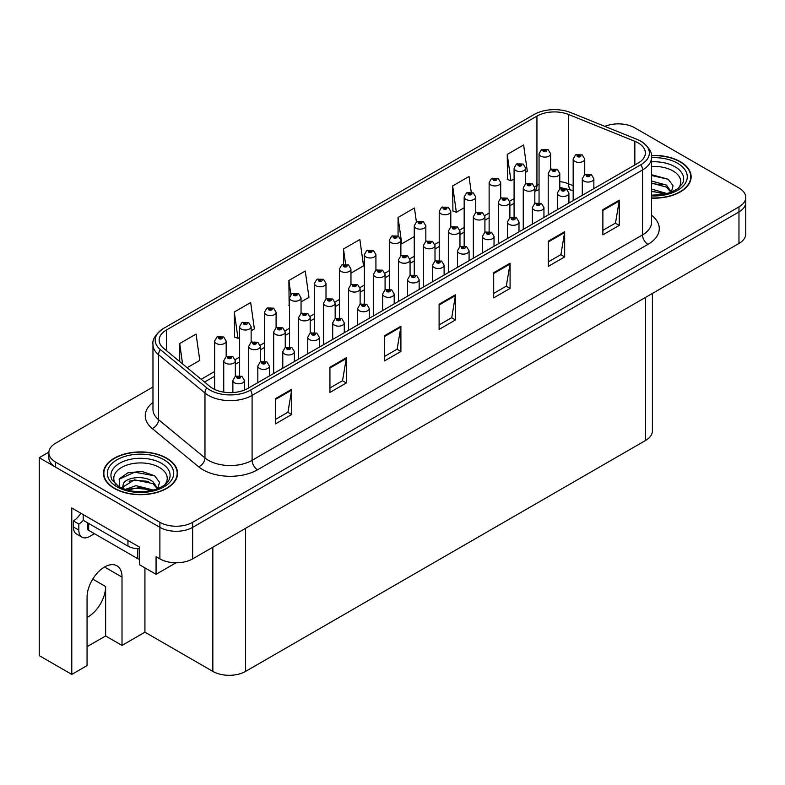 <?xml version="1.0" encoding="UTF-8"?>
<svg xmlns="http://www.w3.org/2000/svg" width="785" height="785" viewBox="0 0 785 785"><rect width="100%" height="100%" fill="white"/><g stroke="black" fill="none" stroke-linecap="round" stroke-linejoin="round"><path stroke-width="1.18" d="M652.404 293.433L652.404 430.985A23.157 13.374 180 0 1 645.623 440.434L245.597 671.391A23.157 13.374 180 0 1 212.843 671.391L144.931 632.18L122.009 645.417L122.009 577.093A24.708 14.267 120 0 0 116.886 565.789A24.708 14.267 120 0 0 104.542 567.005A24.708 14.267 120 0 0 87.066 597.267L87.066 665.592L71.788 674.413L39.25 655.632L39.25 457.704L159.895 527.363A23.157 13.374 0 0 0 192.649 527.363L738.97 211.94A23.157 13.374 0 0 0 745.75 202.491A23.157 13.374 0 0 1 738.97 211.94L192.649 527.363A23.157 13.374 0 0 1 159.895 527.363L55.627 467.163A23.157 13.374 0 0 1 48.847 457.704L48.847 452.66A23.157 13.374 0 0 0 55.627 462.12L159.895 522.319A23.157 13.374 0 0 0 192.649 522.319L738.97 206.897A23.157 13.374 0 0 0 745.75 197.447A23.157 13.374 0 0 0 738.97 187.988L634.702 127.788A23.157 13.374 0 0 0 604.852 126.375M87.066 617.393A24.708 14.267 120 0 0 88.165 616.804A24.708 14.267 120 0 0 105.632 586.552L92.748 579.104M71.788 674.413L71.788 508.003L139.367 547.027L139.367 564.67L156.068 574.316L156.068 556.673L159.895 558.871A23.157 13.374 0 0 0 192.649 558.871L738.97 243.458A23.157 13.374 0 0 0 745.75 234.008L745.75 197.447M176.036 562.786L156.068 574.316M619.198 123.883L618.325 123.382L617.452 123.883M48.856 452.16L39.25 457.704M144.931 632.18L144.931 567.889M87.066 646.683L105.632 635.968L122.009 645.417M122.009 577.093L105.847 567.761A24.708 14.267 120 0 0 105.798 566.328M105.632 635.968L105.632 586.552M651.55 198.144A37.052 21.391 0 0 0 691.134 176.802A37.052 21.391 0 0 0 680.281 161.671A37.052 21.391 0 0 0 651.432 155.459M166.714 458.175A37.052 21.391 0 0 0 126.336 453.544A37.052 21.391 0 0 0 103.453 473.306A37.052 21.391 0 0 0 114.306 488.437A37.052 21.391 0 0 0 154.694 493.068A37.052 21.391 0 0 0 177.567 473.306A37.052 21.391 0 0 0 166.714 458.175M103.846 475.268A37.052 21.391 0 0 0 103.718 475.828M638.146 142.89A24.708 14.267 180 0 1 645.378 152.977A24.708 14.267 180 0 1 638.146 163.054L247.726 388.467A24.708 14.267 180 0 1 210.017 386.563L163.614 348.304A24.708 14.267 180 0 1 159.149 340.121A24.708 14.267 180 0 1 166.381 330.034L536.94 116.101A24.708 14.267 180 0 1 568.576 114.502L634.839 141.29A24.708 14.267 180 0 1 638.146 142.89M640.952 141.271A28.672 16.554 0 0 0 637.116 139.416L570.852 112.628A28.672 16.554 0 0 0 534.134 114.482L163.574 328.415A28.672 16.554 0 0 0 163.182 328.65A28.672 16.554 0 0 0 160.366 349.61L206.769 387.878A28.672 16.554 0 0 0 250.533 390.086L640.952 164.683A28.672 16.554 0 0 0 641.345 141.496A28.672 16.554 0 0 0 640.952 141.271M275.349 398.741L275.349 423.949L291.726 414.5L291.726 389.281L275.349 398.741M275.349 419.484L287.958 412.194L291.657 390.125A6.172 3.562 -120 0 0 291.726 389.281M287.85 412.262L291.726 414.5M329.935 367.223L329.935 392.441L346.313 382.982L346.313 357.764L329.935 367.223M329.935 387.967L342.545 380.686L346.244 358.608A6.172 3.562 -120 0 0 346.313 357.764M342.437 380.745L346.313 382.982M384.522 335.705L384.522 360.923L400.899 351.464L400.899 326.256L384.522 335.705M384.522 356.449L397.132 349.168L400.831 327.09A6.172 3.562 -120 0 0 400.899 326.256M397.024 349.227L400.899 351.464M602.88 209.644L602.88 234.852L619.257 225.403L619.257 200.185L602.88 209.644M602.88 230.378L615.489 223.097L619.188 201.019A6.172 3.562 -120 0 0 619.257 200.185M615.381 223.166L619.257 225.403M548.293 241.162L548.293 266.37L564.66 256.921L564.66 231.703L548.293 241.162M548.293 261.896L560.902 254.615L564.601 232.537A6.172 3.562 -120 0 0 564.66 231.703M560.794 254.683L564.66 256.921M493.696 272.67L493.696 297.888L510.073 288.429L510.073 263.22L493.696 272.67M493.696 293.413L506.315 286.132L510.014 264.054A6.172 3.562 -120 0 0 510.073 263.22M506.207 286.191L510.073 288.429M439.109 304.188L439.109 329.406L455.486 319.946L455.486 294.738L439.109 304.188M439.109 324.931L451.728 317.65L455.418 295.572A6.172 3.562 -120 0 0 455.486 294.738M451.611 317.709L455.486 319.946M152.977 387.005L55.627 443.211A23.157 13.374 0 0 0 48.847 452.66M251.131 330.76L254.369 328.895L250.67 302.549L234.293 312.008L234.558 337.069M187.154 367.704L199.782 360.413L196.083 334.067L179.706 343.526L179.706 361.561M416.393 221.91L414.441 208.005L398.064 217.455L398.064 235.922M471.226 192.129L469.028 176.488L452.651 185.937L452.916 210.998M525.675 172.258L527.314 171.316L523.615 144.97L507.238 154.419L507.502 179.48M301.048 301.94L308.956 297.378L305.257 271.031L288.88 280.49L289.145 305.551M350.964 273.121L363.543 265.86L359.844 239.523L343.477 248.973L343.477 264.28M343.477 248.973L345.596 264.084M398.064 217.455L401.753 243.801L414.254 236.579M401.753 243.801L400.88 243.478M452.651 185.937L456.35 212.284L464.171 207.76M456.35 212.284L452.651 210.9M507.238 154.419L510.937 180.766L514.087 178.951M510.937 180.766L507.238 179.382M289.469 305.669L288.88 305.453M288.88 280.49L290.862 294.571M234.293 312.008L237.992 338.355L239.553 337.452M237.992 338.355L234.293 336.971M179.706 343.526L182.571 363.926M177.312 475.828A37.052 21.391 0 0 0 177.184 475.268M690.879 179.323A37.052 21.391 0 0 0 690.751 178.764M550.628 169.364L550.628 153.772A5.789 3.346 180 0 1 547.057 156.853A5.789 3.346 180 0 1 540.747 156.136A5.789 3.346 180 0 1 539.05 153.772L541.356 149.749A3.856 2.326 57.8 0 1 543.416 149.866A1.933 1.119 0 0 0 543.475 151.407A1.933 1.119 0 0 0 546.203 151.407A1.933 1.119 0 0 0 546.203 149.827A1.933 1.119 0 0 0 543.534 149.798L545.614 150.612L544.29 150.936L543.416 149.866M544.319 150.946L544.319 150.288M543.534 149.798A3.856 2.129 -117.9 0 0 541.729 149.533A3.856 2.129 -117.9 0 0 541.562 149.641M544.27 150.916L544.27 150.318M584.746 174.623L584.746 159.031A5.789 3.346 180 0 1 581.175 162.122A5.789 3.346 180 0 1 574.865 161.396A5.789 3.346 180 0 1 573.168 159.031L575.474 155.008A3.856 2.326 57.8 0 1 577.534 155.126A1.933 1.119 0 0 0 577.593 156.666A1.933 1.119 0 0 0 580.321 156.666A1.933 1.119 0 0 0 580.321 155.096A1.933 1.119 0 0 0 577.652 155.057L579.732 155.881L578.408 156.195L577.534 155.126M578.437 156.205L578.437 155.548M577.652 155.057A3.856 2.129 -117.9 0 0 575.847 154.802A3.856 2.129 -117.9 0 0 575.68 154.91M578.388 156.176L578.388 155.577M593.862 188.626L593.862 178.725A5.789 3.346 180 0 1 590.291 181.816A5.789 3.346 180 0 1 583.981 181.09A5.789 3.346 180 0 1 582.284 178.725L584.589 174.712A3.856 2.326 57.8 0 1 586.65 174.829A1.933 1.119 0 0 0 586.709 176.37A1.933 1.119 0 0 0 589.437 176.37A1.933 1.119 0 0 0 589.437 174.79A1.933 1.119 0 0 0 586.768 174.761L588.848 175.575L587.523 175.889L586.65 174.829M587.553 175.909L587.553 175.251M586.768 174.761A3.856 2.129 -117.9 0 0 584.962 174.496A3.856 2.129 -117.9 0 0 584.796 174.604M587.523 175.889L587.504 175.281M525.675 183.768L525.675 168.176A5.789 3.346 180 0 1 522.094 171.267A5.789 3.346 180 0 1 515.784 170.541A5.789 3.346 180 0 1 514.087 168.176L516.402 164.163A3.856 2.326 57.8 0 1 518.453 164.271A1.933 1.119 0 0 0 518.512 165.812A1.933 1.119 0 0 0 521.25 165.812A1.933 1.119 0 0 0 521.25 164.242A1.933 1.119 0 0 0 518.581 164.202L520.651 165.027L519.336 165.341L518.453 164.271M519.356 165.35L519.356 164.693M518.581 164.202A3.856 2.129 -117.9 0 0 516.775 163.947A3.856 2.129 -117.9 0 0 516.599 164.055M519.336 165.341L519.307 164.722M500.712 198.173L500.712 182.591A5.789 3.346 180 0 1 497.14 185.672A5.789 3.346 180 0 1 490.831 184.946A5.789 3.346 180 0 1 489.133 182.591L491.439 178.568A3.856 2.326 57.8 0 1 493.5 178.686A1.933 1.119 0 0 0 493.559 180.226A1.933 1.119 0 0 0 496.287 180.226A1.933 1.119 0 0 0 496.287 178.646A1.933 1.119 0 0 0 493.618 178.617L495.698 179.431L494.373 179.745L493.5 178.686M494.403 179.765L494.403 179.108M493.618 178.617A3.856 2.129 -117.9 0 0 491.812 178.352A3.856 2.129 -117.9 0 0 491.645 178.46M494.354 179.736L494.354 179.137M475.759 212.588L475.759 196.996A5.789 3.346 180 0 1 472.177 200.087A5.789 3.346 180 0 1 465.868 199.361A5.789 3.346 180 0 1 464.171 196.996L466.486 192.973A3.856 2.326 57.8 0 1 468.547 193.09A1.933 1.119 0 0 0 468.596 194.631A1.933 1.119 0 0 0 471.334 194.631A1.933 1.119 0 0 0 471.334 193.061A1.933 1.119 0 0 0 468.665 193.022L470.735 193.846L469.42 194.16L468.547 193.09M469.44 194.17L469.44 193.512M468.665 193.022A3.856 2.129 -117.9 0 0 466.859 192.767A3.856 2.129 -117.9 0 0 466.683 192.874M469.401 194.15L469.401 193.542M450.796 226.993L450.796 211.4A5.789 3.346 180 0 1 447.224 214.491A5.789 3.346 180 0 1 440.915 213.765A5.789 3.346 180 0 1 439.217 211.4L441.523 207.387A3.856 2.326 57.8 0 1 443.584 207.505A1.933 1.119 0 0 0 443.643 209.045A1.933 1.119 0 0 0 446.371 209.045A1.933 1.119 0 0 0 446.371 207.466A1.933 1.119 0 0 0 443.702 207.436L445.782 208.251L444.457 208.565L443.584 207.505M444.487 208.584L444.487 207.927M443.702 207.436A3.856 2.129 -117.9 0 0 441.896 207.171A3.856 2.129 -117.9 0 0 441.729 207.279M444.457 208.565L444.438 207.956M559.793 189.038L559.793 173.436A5.789 3.346 180 0 1 556.212 176.527A5.789 3.346 180 0 1 549.902 175.801A5.789 3.346 180 0 1 548.205 173.436L550.52 169.423A3.856 2.326 57.8 0 1 552.571 169.54A1.933 1.119 0 0 0 552.63 171.081A1.933 1.119 0 0 0 555.368 171.081A1.933 1.119 0 0 0 555.368 169.501A1.933 1.119 0 0 0 552.699 169.472L554.769 170.286L553.454 170.6L552.571 169.54M553.474 170.62L553.474 169.962M552.699 169.472A3.856 2.129 -117.9 0 0 550.893 169.207A3.856 2.129 -117.9 0 0 550.717 169.315M553.425 170.59L553.425 169.992M534.83 203.443L534.83 187.85A5.789 3.346 180 0 1 531.259 190.941A5.789 3.346 180 0 1 524.949 190.215A5.789 3.346 180 0 1 523.252 187.85L525.558 183.827A3.856 2.326 57.8 0 1 527.618 183.945A1.933 1.119 0 0 0 527.677 185.486A1.933 1.119 0 0 0 530.405 185.486A1.933 1.119 0 0 0 530.405 183.906A1.933 1.119 0 0 0 527.736 183.876L529.816 184.701L528.491 185.015L528.521 184.367M527.736 183.876A3.856 2.129 -117.9 0 0 525.93 183.612A3.856 2.129 -117.9 0 0 525.764 183.729M528.472 184.995L527.618 183.945M528.491 185.015L528.472 184.396M509.877 217.857L509.877 202.255A5.789 3.346 180 0 1 506.296 205.346A5.789 3.346 180 0 1 499.986 204.62A5.789 3.346 180 0 1 498.289 202.255L500.604 198.242A3.856 2.326 57.8 0 1 502.655 198.35A1.933 1.119 0 0 0 502.714 199.89A1.933 1.119 0 0 0 505.452 199.89A1.933 1.119 0 0 0 505.452 198.32A1.933 1.119 0 0 0 502.783 198.281L504.853 199.105L503.538 199.419L502.655 198.35M503.558 199.439L503.558 198.782M502.783 198.281A3.856 2.129 -117.9 0 0 500.977 198.026A3.856 2.129 -117.9 0 0 500.801 198.134M503.509 199.41L503.509 198.811M484.914 232.262L484.914 216.67A5.789 3.346 180 0 1 481.342 219.761A5.789 3.346 180 0 1 475.033 219.035A5.789 3.346 180 0 1 473.335 216.67L475.641 212.647A3.856 2.326 57.8 0 1 477.702 212.764A1.933 1.119 0 0 0 477.761 214.305A1.933 1.119 0 0 0 480.489 214.305A1.933 1.119 0 0 0 480.489 212.725A1.933 1.119 0 0 0 477.82 212.696L479.9 213.52L478.575 213.834L477.702 212.764M478.605 213.844L478.605 213.186M477.82 212.696A3.856 2.129 -117.9 0 0 476.014 212.431A3.856 2.129 -117.9 0 0 475.847 212.549M478.575 213.834L478.556 213.216M568.909 203.03L568.909 193.139A5.789 3.346 180 0 1 565.328 196.23A5.789 3.346 180 0 1 559.018 195.504A5.789 3.346 180 0 1 557.321 193.139L559.636 189.116A3.856 2.326 57.8 0 1 561.687 189.234A1.933 1.119 0 0 0 561.746 190.775A1.933 1.119 0 0 0 564.484 190.775A1.933 1.119 0 0 0 564.484 189.195A1.933 1.119 0 0 0 561.815 189.165L563.885 189.99L562.57 190.304L561.687 189.234M562.59 190.313L562.59 189.656M561.815 189.165A3.856 2.129 -117.9 0 0 560.009 188.9A3.856 2.129 -117.9 0 0 559.833 189.018M562.551 190.284L562.551 189.685M543.946 217.445L543.946 207.544A5.789 3.346 180 0 1 540.374 210.635A5.789 3.346 180 0 1 534.065 209.909A5.789 3.346 180 0 1 532.367 207.544L534.673 203.531A3.856 2.326 57.8 0 1 536.734 203.639A1.933 1.119 0 0 0 536.793 205.179A1.933 1.119 0 0 0 539.521 205.179A1.933 1.119 0 0 0 539.521 203.609A1.933 1.119 0 0 0 536.852 203.57L538.932 204.394L537.607 204.708L536.734 203.639M537.637 204.728L537.637 204.071M536.852 203.57A3.856 2.129 -117.9 0 0 535.046 203.315A3.856 2.129 -117.9 0 0 534.879 203.423M537.588 204.699L537.588 204.09M518.993 231.85L518.993 221.959A5.789 3.346 180 0 1 515.411 225.05A5.789 3.346 180 0 1 509.102 224.324A5.789 3.346 180 0 1 507.404 221.959L509.72 217.936A3.856 2.326 57.8 0 1 511.781 218.053A1.933 1.119 0 0 0 511.83 219.594A1.933 1.119 0 0 0 514.567 219.594A1.933 1.119 0 0 0 514.567 218.014A1.933 1.119 0 0 0 511.898 217.985L513.743 218.485L512.654 219.123L512.674 218.475M511.898 217.985A3.856 2.129 -117.9 0 0 510.093 217.72A3.856 2.129 -117.9 0 0 509.916 217.837M512.634 218.505L512.654 219.123L511.781 218.053M494.03 246.264L494.03 236.363A5.789 3.346 180 0 1 490.458 239.454A5.789 3.346 180 0 1 484.149 238.728A5.789 3.346 180 0 1 482.451 236.363L484.757 232.35A3.856 2.326 57.8 0 1 486.818 232.458A1.933 1.119 0 0 0 486.877 233.999A1.933 1.119 0 0 0 489.604 233.999A1.933 1.119 0 0 0 489.604 232.429A1.933 1.119 0 0 0 486.935 232.389L489.016 233.214L487.691 233.528L486.818 232.458M487.721 233.547L487.721 232.89M486.935 232.389A3.856 2.129 -117.9 0 0 485.13 232.134A3.856 2.129 -117.9 0 0 484.963 232.242M487.691 233.528L487.671 232.91M651.55 166.489A26.719 15.425 180 0 1 672.971 170.934A26.719 15.425 180 0 1 678.24 188.42M671.185 192.786L673.079 185.741L668.182 179.245L651.55 174.702M651.462 155.685A36.669 21.175 180 0 1 680.006 161.828A36.669 21.175 180 0 1 690.751 176.802A36.669 21.175 180 0 1 651.55 197.918M651.55 189.057L667.122 193.591M651.55 191.059L664.846 194.14M651.55 181.05L666.426 185.083L671.46 192.158M651.55 183.052L666.426 187.095L670.969 192.354M651.55 175.497L668.27 179.304M651.55 183.504L662.108 184.887M651.55 191.511L662.118 192.894M94.435 533.692L89.745 536.41A15.445 8.91 -60 0 1 82.023 537.166A15.445 8.91 -60 0 1 78.824 530.101L78.824 524.046L73.368 520.897A15.445 8.91 120 0 0 80.806 513.223M83.318 520.337A15.445 8.91 -60 0 1 78.824 524.046M82.023 537.166L76.567 534.016A15.445 8.91 -60 0 1 73.368 526.951L73.368 520.897M127.955 540.443L127.955 546.115A15.445 8.91 0 0 0 139.367 548.715M83.19 514.597L83.19 520.269L127.955 546.115M116.347 484.934A26.719 15.425 180 0 1 125.139 465.731A26.719 15.425 180 0 1 159.404 467.448A26.719 15.425 180 0 1 164.673 484.934M157.618 489.29L159.502 482.245L154.606 475.749L141.859 471.402L127.916 472.805L119.281 478.87L119.555 486.631M166.44 458.342A36.669 21.175 180 0 1 177.184 473.306A36.669 21.175 180 0 1 154.547 492.872A36.669 21.175 180 0 1 114.581 488.28A36.669 21.175 180 0 1 103.846 473.306A36.669 21.175 180 0 1 126.483 453.75A36.669 21.175 180 0 1 166.44 458.342M125.276 489.447L135.991 485.66L153.556 490.095M127.288 490.046L139.318 487.573L151.269 490.645M122.421 488.378L123.245 484.433A17.456 10.077 0 0 0 123.059 485.915A17.456 10.077 0 0 0 123.873 488.947M123.245 484.433C124.511 477.486 143.596 474.729 152.849 481.597L157.883 488.672M123.137 486.886L134.49 479.821L152.849 483.599L157.402 488.859M87.518 522.771L87.518 528.776A3.856 2.227 0 0 0 88.656 530.356L137.787 558.714A3.856 2.227 0 0 0 139.367 559.273M119.084 479.223L134.618 472.187L154.694 475.808M129.054 481.205L134.618 480.194L148.542 481.391M129.074 489.212L134.618 488.201L148.551 489.398M425.843 241.407L425.843 225.815A5.789 3.346 180 0 1 422.261 228.906A5.789 3.346 180 0 1 415.952 228.18A5.789 3.346 180 0 1 414.254 225.815L416.57 221.792A3.856 2.326 57.8 0 1 418.631 221.91A1.933 1.119 0 0 0 418.68 223.45A1.933 1.119 0 0 0 421.417 223.45A1.933 1.119 0 0 0 421.417 221.87A1.933 1.119 0 0 0 418.748 221.841L420.819 222.665L419.504 222.979L418.631 221.91M419.524 222.989L419.524 222.332M418.748 221.841A3.856 2.129 -117.9 0 0 416.943 221.586A3.856 2.129 -117.9 0 0 416.766 221.694M419.484 222.96L419.484 222.361M400.88 255.812L400.88 240.22A5.789 3.346 180 0 1 397.308 243.311A5.789 3.346 180 0 1 390.999 242.585A5.789 3.346 180 0 1 389.301 240.22L391.607 236.206A3.856 2.326 57.8 0 1 393.668 236.314A1.933 1.119 0 0 0 393.727 237.865A1.933 1.119 0 0 0 396.454 237.865A1.933 1.119 0 0 0 396.454 236.285A1.933 1.119 0 0 0 393.785 236.246L395.866 237.07L394.541 237.384L393.668 236.314M394.57 237.404L394.57 236.746M393.785 236.246A3.856 2.129 -117.9 0 0 391.98 235.991A3.856 2.129 -117.9 0 0 391.813 236.099M394.521 237.374L394.521 236.776M375.927 270.226L375.927 254.634A5.789 3.346 180 0 1 372.345 257.725A5.789 3.346 180 0 1 366.036 256.999A5.789 3.346 180 0 1 364.348 254.634L366.654 250.611A3.856 2.326 57.8 0 1 368.714 250.729A1.933 1.119 0 0 0 368.773 252.27A1.933 1.119 0 0 0 371.501 252.27A1.933 1.119 0 0 0 371.501 250.69A1.933 1.119 0 0 0 368.832 250.66L370.903 251.485L369.588 251.799L369.607 251.151M368.832 250.66A3.856 2.129 -117.9 0 0 367.027 250.395A3.856 2.129 -117.9 0 0 366.85 250.513M369.568 251.18L369.588 251.799L368.714 250.729M459.961 246.676L459.961 231.075A5.789 3.346 180 0 1 456.379 234.165A5.789 3.346 180 0 1 450.07 233.439A5.789 3.346 180 0 1 448.372 231.075L450.688 227.061A3.856 2.326 57.8 0 1 452.749 227.169A1.933 1.119 0 0 0 452.798 228.71A1.933 1.119 0 0 0 455.536 228.71A1.933 1.119 0 0 0 455.536 227.14A1.933 1.119 0 0 0 452.866 227.1L454.711 227.611L453.622 228.239L453.642 227.601M452.866 227.1A3.856 2.129 -117.9 0 0 451.061 226.845A3.856 2.129 -117.9 0 0 450.884 226.953M453.602 228.229L452.749 227.169M453.622 228.239L453.602 227.621M434.998 261.081L434.998 245.489A5.789 3.346 180 0 1 431.426 248.58A5.789 3.346 180 0 1 425.117 247.854A5.789 3.346 180 0 1 423.419 245.489L425.725 241.466A3.856 2.326 57.8 0 1 427.786 241.584A1.933 1.119 0 0 0 427.845 243.124A1.933 1.119 0 0 0 430.572 243.124A1.933 1.119 0 0 0 430.572 241.544A1.933 1.119 0 0 0 427.903 241.515L429.984 242.339L428.659 242.653L427.786 241.584M428.688 242.663L428.688 242.006M427.903 241.515A3.856 2.129 -117.9 0 0 426.098 241.25A3.856 2.129 -117.9 0 0 425.931 241.368M428.639 242.634L428.639 242.035M419.161 289.488L419.161 279.597A5.789 3.346 180 0 1 415.579 282.678A5.789 3.346 180 0 1 409.27 281.962A5.789 3.346 180 0 1 407.582 279.597L409.888 275.574A3.856 2.326 57.8 0 1 411.948 275.692A1.933 1.119 0 0 0 412.007 277.233A1.933 1.119 0 0 0 414.735 277.233A1.933 1.119 0 0 0 414.735 275.653A1.933 1.119 0 0 0 412.066 275.623A3.856 2.129 -117.9 0 0 410.261 275.358A3.856 2.129 -117.9 0 0 410.084 275.466L410.045 259.894A5.789 3.346 180 0 1 406.463 262.985A5.789 3.346 180 0 1 400.154 262.259A5.789 3.346 180 0 1 398.466 259.894L400.772 255.881A3.856 2.326 57.8 0 1 402.833 255.988A1.933 1.119 0 0 0 402.882 257.529A1.933 1.119 0 0 0 405.619 257.529A1.933 1.119 0 0 0 405.619 255.959A1.933 1.119 0 0 0 402.95 255.92L405.021 256.744L403.706 257.058L402.833 255.988M403.725 257.078L403.725 256.42M402.95 255.92A3.856 2.129 -117.9 0 0 401.145 255.665A3.856 2.129 -117.9 0 0 400.968 255.773M403.706 257.058L403.686 256.44M385.082 289.9L385.082 274.308A5.789 3.346 180 0 1 381.51 277.39A5.789 3.346 180 0 1 375.201 276.673A5.789 3.346 180 0 1 373.503 274.308L375.809 270.285A3.856 2.326 57.8 0 1 377.87 270.403A1.933 1.119 0 0 0 377.928 271.944A1.933 1.119 0 0 0 380.656 271.944A1.933 1.119 0 0 0 380.656 270.364A1.933 1.119 0 0 0 377.987 270.334L380.068 271.159L378.743 271.473L378.772 270.825M377.987 270.334A3.856 2.129 -117.9 0 0 376.182 270.069A3.856 2.129 -117.9 0 0 376.015 270.177M378.723 271.453L377.87 270.403M378.743 271.473L378.723 270.854M469.077 260.669L469.077 250.778A5.789 3.346 180 0 1 465.495 253.859A5.789 3.346 180 0 1 459.186 253.143A5.789 3.346 180 0 1 457.498 250.778L459.804 246.755A3.856 2.326 57.8 0 1 461.865 246.873A1.933 1.119 0 0 0 461.923 248.413A1.933 1.119 0 0 0 464.651 248.413A1.933 1.119 0 0 0 464.651 246.833A1.933 1.119 0 0 0 461.982 246.804L463.827 247.304L462.738 247.942L462.757 247.295M461.982 246.804A3.856 2.129 -117.9 0 0 460.177 246.539A3.856 2.129 -117.9 0 0 460 246.647M462.718 247.923L461.865 246.873M462.738 247.942L462.718 247.324M444.114 275.074L444.114 265.183A5.789 3.346 180 0 1 440.542 268.274A5.789 3.346 180 0 1 434.233 267.548A5.789 3.346 180 0 1 432.535 265.183L434.841 261.17A3.856 2.326 57.8 0 1 436.902 261.277A1.933 1.119 0 0 0 436.96 262.818A1.933 1.119 0 0 0 439.688 262.818A1.933 1.119 0 0 0 439.688 261.248A1.933 1.119 0 0 0 437.019 261.209L439.1 262.033L437.775 262.347L436.902 261.277M437.804 262.367L437.804 261.709M437.019 261.209A3.856 2.129 -117.9 0 0 435.214 260.954A3.856 2.129 -117.9 0 0 435.047 261.062M437.755 262.337L437.755 261.729M412.841 276.771L412.841 276.114L413.911 276.124L412.822 276.762L411.948 275.692M412.066 275.623L412.841 276.114M412.822 276.762L412.802 276.143M394.198 303.893L394.198 294.002A5.789 3.346 180 0 1 390.626 297.093A5.789 3.346 180 0 1 384.316 296.367A5.789 3.346 180 0 1 382.619 294.002L384.925 289.989A3.856 2.326 57.8 0 1 386.985 290.097A1.933 1.119 0 0 0 387.044 291.637A1.933 1.119 0 0 0 389.772 291.637A1.933 1.119 0 0 0 389.772 290.067A1.933 1.119 0 0 0 387.103 290.028L389.183 290.852L387.868 291.166L387.888 290.519M387.103 290.028A3.856 2.129 -117.9 0 0 385.298 289.773A3.856 2.129 -117.9 0 0 385.131 289.881M387.839 291.156L386.985 290.097M387.868 291.166L387.839 290.548M350.964 284.631L350.964 269.039A5.789 3.346 180 0 1 347.392 272.13A5.789 3.346 180 0 1 341.082 271.404A5.789 3.346 180 0 1 339.385 269.039L341.691 265.026A3.856 2.326 57.8 0 1 343.751 265.134A1.933 1.119 0 0 0 343.81 266.674A1.933 1.119 0 0 0 346.538 266.674A1.933 1.119 0 0 0 346.538 265.104A1.933 1.119 0 0 0 343.869 265.065L345.95 265.889L344.625 266.203L343.751 265.134M344.654 266.223L344.654 265.565M343.869 265.065A3.856 2.129 -117.9 0 0 342.064 264.81A3.856 2.129 -117.9 0 0 341.897 264.918M344.625 266.203L344.605 265.585M326.01 299.046L326.01 283.454A5.789 3.346 180 0 1 322.429 286.545A5.789 3.346 180 0 1 316.12 285.818A5.789 3.346 180 0 1 314.432 283.454L316.738 279.431A3.856 2.326 57.8 0 1 318.798 279.548A1.933 1.119 0 0 0 318.857 281.089A1.933 1.119 0 0 0 321.585 281.089A1.933 1.119 0 0 0 321.585 279.509A1.933 1.119 0 0 0 318.916 279.48L320.761 279.98L319.672 280.618L319.691 279.97M318.916 279.48A3.856 2.129 -117.9 0 0 317.111 279.215A3.856 2.129 -117.9 0 0 316.934 279.332M319.652 280.598L318.798 279.548M319.672 280.618L319.652 280M301.048 313.45L301.048 297.858A5.789 3.346 180 0 1 297.476 300.949A5.789 3.346 180 0 1 291.166 300.223A5.789 3.346 180 0 1 289.469 297.858L291.775 293.845A3.856 2.326 57.8 0 1 293.835 293.953A1.933 1.119 0 0 0 293.894 295.494A1.933 1.119 0 0 0 296.622 295.494A1.933 1.119 0 0 0 296.622 293.924A1.933 1.119 0 0 0 293.953 293.884L296.033 294.709L294.718 295.023L293.835 293.953M294.738 295.042L294.738 294.385M293.953 293.884A3.856 2.129 -117.9 0 0 292.148 293.629A3.856 2.129 -117.9 0 0 291.981 293.737M294.689 295.013L294.689 294.404M276.094 327.865L276.094 312.273A5.789 3.346 180 0 1 272.513 315.354A5.789 3.346 180 0 1 266.203 314.638A5.789 3.346 180 0 1 264.516 312.273L266.822 308.25A3.856 2.326 57.8 0 1 268.882 308.368A1.933 1.119 0 0 0 268.941 309.908A1.933 1.119 0 0 0 271.669 309.908A1.933 1.119 0 0 0 271.669 308.328A1.933 1.119 0 0 0 269 308.299L271.07 309.123L269.755 309.437L268.882 308.368M269.785 309.447L269.785 308.79M269 308.299A3.856 2.129 -117.9 0 0 267.194 308.034A3.856 2.129 -117.9 0 0 267.018 308.142M269.755 309.437L269.736 308.819M251.131 342.27L251.131 326.678A5.789 3.346 180 0 1 247.56 329.769A5.789 3.346 180 0 1 241.25 329.043A5.789 3.346 180 0 1 239.553 326.678L241.858 322.664A3.856 2.326 57.8 0 1 243.919 322.772A1.933 1.119 0 0 0 243.978 324.313A1.933 1.119 0 0 0 246.706 324.313A1.933 1.119 0 0 0 246.706 322.743A1.933 1.119 0 0 0 244.037 322.704L245.891 323.214L244.802 323.842L244.822 323.204M244.037 322.704A3.856 2.129 -117.9 0 0 242.231 322.449A3.856 2.129 -117.9 0 0 242.065 322.557M244.773 323.832L243.919 322.772M244.802 323.842L244.773 323.224M226.178 356.684L226.178 341.092A5.789 3.346 180 0 1 222.606 344.173A5.789 3.346 180 0 1 216.287 343.457A5.789 3.346 180 0 1 214.599 341.092L216.905 337.069A3.856 2.326 57.8 0 1 218.966 337.187A1.933 1.119 0 0 0 219.025 338.727A1.933 1.119 0 0 0 221.753 338.727A1.933 1.119 0 0 0 221.753 337.148A1.933 1.119 0 0 0 219.084 337.118L221.154 337.933L219.839 338.257L218.966 337.187M219.869 338.266L219.869 337.609M219.084 337.118A3.856 2.129 -117.9 0 0 217.278 336.853A3.856 2.129 -117.9 0 0 217.111 336.961M219.82 338.237L219.82 337.638M360.129 304.305L360.129 288.713A5.789 3.346 180 0 1 356.547 291.804A5.789 3.346 180 0 1 350.238 291.078A5.789 3.346 180 0 1 348.55 288.713L350.856 284.7A3.856 2.326 57.8 0 1 352.916 284.808A1.933 1.119 0 0 0 352.975 286.348A1.933 1.119 0 0 0 355.703 286.348A1.933 1.119 0 0 0 355.703 284.778A1.933 1.119 0 0 0 353.034 284.739L355.105 285.563L353.79 285.877L352.916 284.808M353.034 284.739A3.856 2.129 -117.9 0 0 351.229 284.484A3.856 2.129 -117.9 0 0 351.052 284.592M353.77 285.868L353.77 285.259L353.79 285.877M335.166 318.72L335.166 303.128A5.789 3.346 180 0 1 331.594 306.209A5.789 3.346 180 0 1 325.284 305.493A5.789 3.346 180 0 1 323.587 303.128L325.893 299.105A3.856 2.326 57.8 0 1 327.953 299.222A1.933 1.119 0 0 0 328.012 300.763A1.933 1.119 0 0 0 330.74 300.763A1.933 1.119 0 0 0 330.74 299.183A1.933 1.119 0 0 0 328.071 299.154L330.151 299.968L328.827 300.292L327.953 299.222M328.856 300.302L328.856 299.644M328.071 299.154A3.856 2.129 -117.9 0 0 326.266 298.889A3.856 2.129 -117.9 0 0 326.099 298.997M328.807 300.272L328.807 299.674M310.212 333.125L310.212 317.533A5.789 3.346 180 0 1 306.631 320.623A5.789 3.346 180 0 1 300.321 319.897A5.789 3.346 180 0 1 298.634 317.533L300.94 313.519A3.856 2.326 57.8 0 1 303 313.627A1.933 1.119 0 0 0 303.059 315.168A1.933 1.119 0 0 0 305.787 315.168A1.933 1.119 0 0 0 305.787 313.598A1.933 1.119 0 0 0 303.118 313.558L305.188 314.383L303.873 314.697L303.893 314.049M303.118 313.558A3.856 2.129 -117.9 0 0 301.312 313.303A3.856 2.129 -117.9 0 0 301.136 313.411M303.854 314.687L303 313.627M303.873 314.697L303.854 314.078M285.249 347.539L285.249 331.947A5.789 3.346 180 0 1 281.678 335.028A5.789 3.346 180 0 1 275.368 334.302A5.789 3.346 180 0 1 273.671 331.947L275.977 327.924A3.856 2.326 57.8 0 1 278.037 328.042A1.933 1.119 0 0 0 278.096 329.582A1.933 1.119 0 0 0 280.824 329.582A1.933 1.119 0 0 0 280.824 328.002A1.933 1.119 0 0 0 278.155 327.973L280.235 328.787L278.92 329.111L278.94 328.464M278.155 327.973A3.856 2.129 -117.9 0 0 276.349 327.708A3.856 2.129 -117.9 0 0 276.183 327.816M278.891 329.092L278.037 328.042M278.92 329.111L278.891 328.493M260.296 361.944L260.296 346.352A5.789 3.346 180 0 1 256.715 349.443A5.789 3.346 180 0 1 250.405 348.717A5.789 3.346 180 0 1 248.717 346.352L251.023 342.338A3.856 2.326 57.8 0 1 253.084 342.446A1.933 1.119 0 0 0 253.143 343.987A1.933 1.119 0 0 0 255.871 343.987A1.933 1.119 0 0 0 255.871 342.417A1.933 1.119 0 0 0 253.202 342.378L255.272 343.202L253.957 343.516L253.084 342.446M253.987 343.526L253.987 342.868M253.202 342.378A3.856 2.129 -117.9 0 0 251.396 342.123A3.856 2.129 -117.9 0 0 251.229 342.231M253.938 343.506L253.938 342.898M235.333 376.358L235.333 360.766A5.789 3.346 180 0 1 231.761 363.847A5.789 3.346 180 0 1 225.452 363.121A5.789 3.346 180 0 1 223.754 360.766L226.06 356.743A3.856 2.326 57.8 0 1 228.121 356.861A1.933 1.119 0 0 0 228.18 358.402A1.933 1.119 0 0 0 230.908 358.402A1.933 1.119 0 0 0 230.908 356.822A1.933 1.119 0 0 0 228.239 356.792L230.319 357.607L229.004 357.921L228.121 356.861M229.024 357.94L229.024 357.283M228.239 356.792A3.856 2.129 -117.9 0 0 226.433 356.527A3.856 2.129 -117.9 0 0 226.266 356.635M228.975 357.911L228.975 357.312M369.244 318.308L369.244 308.417A5.789 3.346 180 0 1 365.663 311.498A5.789 3.346 180 0 1 359.353 310.772A5.789 3.346 180 0 1 357.666 308.417L359.972 304.394A3.856 2.326 57.8 0 1 362.032 304.511A1.933 1.119 0 0 0 362.091 306.052A1.933 1.119 0 0 0 364.819 306.052A1.933 1.119 0 0 0 364.819 304.472A1.933 1.119 0 0 0 362.15 304.443L364.22 305.257L362.905 305.581L362.032 304.511M362.935 305.591L362.935 304.933M362.15 304.443A3.856 2.129 -117.9 0 0 360.344 304.178A3.856 2.129 -117.9 0 0 360.168 304.286M362.886 305.561L362.886 304.963M344.281 332.712L344.281 322.821A5.789 3.346 180 0 1 340.71 325.912A5.789 3.346 180 0 1 334.4 325.186A5.789 3.346 180 0 1 332.703 322.821L335.009 318.808A3.856 2.326 57.8 0 1 337.069 318.916A1.933 1.119 0 0 0 337.128 320.457A1.933 1.119 0 0 0 339.856 320.457A1.933 1.119 0 0 0 339.856 318.887A1.933 1.119 0 0 0 337.187 318.847L339.267 319.672L337.952 319.986L337.069 318.916M337.972 319.995L337.972 319.338M337.187 318.847A3.856 2.129 -117.9 0 0 335.381 318.592A3.856 2.129 -117.9 0 0 335.215 318.7M337.952 319.986L337.923 319.367M319.328 347.127L319.328 337.236A5.789 3.346 180 0 1 315.756 340.317A5.789 3.346 180 0 1 309.437 339.591A5.789 3.346 180 0 1 307.749 337.236L310.055 333.213A3.856 2.326 57.8 0 1 312.116 333.331A1.933 1.119 0 0 0 312.175 334.871A1.933 1.119 0 0 0 314.903 334.871A1.933 1.119 0 0 0 314.903 333.291A1.933 1.119 0 0 0 312.234 333.262L314.304 334.076L312.989 334.39L312.116 333.331M313.019 334.41L313.019 333.753M312.234 333.262A3.856 2.129 -117.9 0 0 310.428 332.997A3.856 2.129 -117.9 0 0 310.261 333.105M312.97 334.381L312.97 333.782M294.365 361.532L294.365 351.641A5.789 3.346 180 0 1 290.793 354.732A5.789 3.346 180 0 1 284.484 354.006A5.789 3.346 180 0 1 282.786 351.641L285.102 347.618A3.856 2.326 57.8 0 1 287.153 347.735A1.933 1.119 0 0 0 287.212 349.276A1.933 1.119 0 0 0 289.94 349.276A1.933 1.119 0 0 0 289.94 347.706A1.933 1.119 0 0 0 287.271 347.667L289.351 348.491L288.036 348.805L287.153 347.735M288.056 348.815L288.056 348.157M287.271 347.667A3.856 2.129 -117.9 0 0 285.465 347.412A3.856 2.129 -117.9 0 0 285.298 347.519M288.007 348.785L288.007 348.187M269.412 375.946L269.412 366.046A5.789 3.346 180 0 1 265.84 369.136A5.789 3.346 180 0 1 259.521 368.41A5.789 3.346 180 0 1 257.833 366.046L260.139 362.032A3.856 2.326 57.8 0 1 262.2 362.15A1.933 1.119 0 0 0 262.259 363.69A1.933 1.119 0 0 0 264.987 363.69A1.933 1.119 0 0 0 264.987 362.111A1.933 1.119 0 0 0 262.318 362.081L264.388 362.896L263.073 363.21L262.2 362.15M263.103 363.229L263.103 362.572M262.318 362.081A3.856 2.129 -117.9 0 0 260.512 361.816A3.856 2.129 -117.9 0 0 260.345 361.924M263.073 363.21L263.053 362.601M244.449 390.047L244.449 380.46A5.789 3.346 180 0 1 240.877 383.551A5.789 3.346 180 0 1 234.568 382.825A5.789 3.346 180 0 1 232.87 380.46L235.186 376.437A3.856 2.326 57.8 0 1 237.237 376.555A1.933 1.119 0 0 0 237.296 378.095A1.933 1.119 0 0 0 240.024 378.095A1.933 1.119 0 0 0 240.024 376.515A1.933 1.119 0 0 0 237.355 376.486L239.435 377.31L238.12 377.624L237.237 376.555M238.14 377.634L238.14 376.977M237.355 376.486A3.856 2.129 -117.9 0 0 235.549 376.221A3.856 2.129 -117.9 0 0 235.382 376.339M238.09 377.605L238.09 377.006M738.97 243.458L738.97 206.897M192.649 558.871L192.649 522.319M159.895 558.871L159.895 522.319M245.597 671.391L245.597 528.305M645.623 440.434L645.623 297.348M212.843 671.391L212.843 547.214M651.55 215.247A38.602 22.284 180 0 1 647.968 244.37L257.549 469.773A7.722 4.455 60 0 1 252.093 460.324L642.513 234.921A30.88 17.829 0 0 0 651.55 222.312L651.55 157.383A30.88 17.829 180 0 1 642.513 169.992A7.722 4.455 -120 0 0 640.952 164.683M257.549 469.773A38.602 22.284 180 0 1 202.962 469.773A38.602 22.284 180 0 1 198.634 466.8L152.231 428.541A38.602 22.284 180 0 1 152.977 402.391M208.417 460.324A30.88 17.829 0 0 0 252.093 460.324L252.093 395.395A30.88 17.829 180 0 1 204.963 393.02L158.56 354.761A30.88 17.829 180 0 1 152.977 344.527L152.977 409.456A30.88 17.829 0 0 0 158.56 419.681L204.963 457.94A30.88 17.829 0 0 0 208.417 460.324M160.366 349.61A7.722 5.161 129.5 0 0 158.56 354.761L158.56 419.681A7.722 5.161 -50.5 0 1 152.231 428.541M206.769 387.878A7.722 5.161 129.5 0 0 204.963 393.02L204.963 457.94A7.722 5.161 -50.5 0 1 198.634 466.8M250.533 390.086A7.722 4.455 60 0 1 252.093 395.395L642.513 169.992L642.513 234.921A7.722 4.455 60 0 0 647.968 244.37M55.627 462.12L55.627 467.163M166.381 330.034L166.381 350.581M634.839 141.29L634.839 164.968M568.576 114.502L568.576 183.837A24.708 14.267 0 0 0 559.793 181.6M573.168 185.692L568.576 183.837A13.894 6.506 -68 0 0 571.333 190.147L559.793 187.409M539.05 184.347A24.708 14.267 0 0 0 536.94 185.437L534.693 186.732M536.94 116.101L536.94 185.437A13.894 8.027 60 0 1 534.83 191.236M514.087 198.625L509.73 201.137M489.133 213.039L484.777 215.551M464.171 227.444L459.814 229.956M439.217 241.849L434.861 244.37M414.254 256.263L409.898 258.775M389.301 270.668L384.944 273.19M364.348 285.083L359.981 287.595M339.385 299.487L335.028 302.009M314.432 313.902L310.065 316.414M289.469 328.307L285.112 330.828M264.516 342.721L260.149 345.233M239.553 357.126L235.196 359.648M214.599 371.54L201.186 379.283M439.109 304.992L455.418 295.572M493.696 273.474L510.014 264.054M548.293 241.957L564.601 232.537M602.88 210.439L619.188 201.019M384.522 336.51L400.831 327.09M329.935 368.018L346.244 358.608M275.349 399.536L291.657 390.125M651.55 161.838A29.575 17.074 180 0 1 675.002 166.773A29.575 17.074 180 0 1 682.616 183.356L678.005 188.606L670.969 192.354L663.188 194.464L651.55 195.2M651.55 157.687A33.196 19.164 180 0 1 677.553 163.251A33.196 19.164 180 0 1 684.245 184.809A33.196 19.164 180 0 1 651.55 195.907M78.824 530.101L73.368 526.951M111.98 479.861A29.575 17.074 180 0 1 125.659 460.589A29.575 17.074 180 0 1 161.425 463.278A29.575 17.074 180 0 1 169.04 479.861L168.265 481.234C165.733 483.413 168.922 483.334 157.393 488.859C143.478 493.284 130.673 492.558 118.967 486.671L111.98 479.861M163.987 459.755A33.196 19.164 180 0 1 163.987 486.857A33.196 19.164 180 0 1 117.043 486.857A33.196 19.164 180 0 1 117.043 459.755A33.196 19.164 180 0 1 163.987 459.755M137.787 558.714L137.787 548.705M88.656 530.356L88.656 523.418M163.182 328.65C155.499 334.341 152.094 339.64 152.977 344.527M641.345 141.496C648.959 147.089 652.364 152.388 651.55 157.383M539.05 189.558L534.83 191.373M514.087 203.325L509.877 205.758M489.133 217.73L484.914 220.173M464.171 232.144L459.961 234.578M439.217 246.549L434.998 248.992M414.254 260.963L410.045 263.397M389.301 275.368L385.082 277.802M364.348 289.783L360.129 292.216M339.385 304.188L335.166 306.621M314.432 318.602L310.212 321.036M289.469 333.007L285.249 335.44M264.516 347.421L260.296 349.855M239.553 361.826L235.333 364.26M214.599 376.241L204.542 382.04M573.168 190.892L571.333 190.147M550.628 153.772L548.136 149.641L541.729 149.533M539.05 202.628L539.05 153.772M584.746 159.031L582.254 154.9L575.847 154.802M573.168 200.567L573.168 159.031M593.862 178.725L591.37 174.594L584.962 174.496M582.284 195.308L582.284 178.725M525.675 168.176L523.173 164.045L516.775 163.947M514.087 217.043L514.087 168.176M500.712 182.591L498.22 178.46L491.812 178.352M489.133 231.447L489.133 182.591M475.759 196.996L473.257 192.865L466.859 192.767M464.171 245.852L464.171 196.996M450.796 211.4L448.304 207.279L441.896 207.171M439.217 260.267L439.217 211.4M559.793 173.436L557.291 169.305L550.893 169.207M548.205 214.982L548.205 173.436M534.83 187.85L532.338 183.719L525.93 183.612M523.252 229.387L523.252 187.85M509.877 202.255L507.375 198.124L500.977 198.026M498.289 243.801L498.289 202.255M484.914 216.67L482.422 212.539L476.014 212.431M473.335 258.206L473.335 216.67M568.909 193.139L566.407 189.008L560.009 188.9M557.321 209.723L557.321 193.139M543.946 207.544L541.454 203.413L535.046 203.315M532.367 224.127L532.367 207.544M518.993 221.959L516.491 217.828L510.093 217.72M507.404 238.532L507.404 221.959M494.03 236.363L491.538 232.232L485.13 232.134M482.451 252.947L482.451 236.363M690.751 176.802L690.751 179.883M177.184 473.306L177.184 476.387M103.846 473.306L103.846 476.387M425.843 225.815L423.341 221.684L416.943 221.586M414.254 274.671L414.254 225.815M400.88 240.22L398.387 236.089L391.98 235.991M389.301 289.086L389.301 240.22M375.927 254.634L373.424 250.503L367.027 250.395M364.348 303.491L364.348 254.634M459.961 231.075L457.459 226.944L451.061 226.845M448.372 272.621L448.372 231.075M434.998 245.489L432.506 241.358L426.098 241.25M423.419 287.025L423.419 245.489M410.045 259.894L407.543 255.763L401.145 255.665M398.466 301.44L398.466 259.894M385.082 274.308L382.589 270.177L376.182 270.069M373.503 315.845L373.503 274.308M469.077 250.778L466.575 246.647L460.177 246.539M457.498 267.351L457.498 250.778M444.114 265.183L441.621 261.052L435.214 260.954M432.535 281.766L432.535 265.183M419.161 279.597L416.658 275.466L410.261 275.358M407.582 296.171L407.582 279.597M394.198 294.002L391.705 289.871L385.298 289.773M382.619 310.585L382.619 294.002M350.964 269.039L348.471 264.908L342.064 264.81M339.385 317.905L339.385 269.039M326.01 283.454L323.508 279.323L317.111 279.215M314.432 332.31L314.432 283.454M301.048 297.858L298.555 293.727L292.148 293.629M289.469 346.725L289.469 297.858M276.094 312.273L273.592 308.142L267.194 308.034M264.516 361.129L264.516 312.273M251.131 326.678L248.639 322.547L242.231 322.449M239.553 375.544L239.553 326.678M226.178 341.092L223.676 336.961L217.278 336.853M214.599 389.409L214.599 341.092M360.129 288.713L357.626 284.582L351.229 284.484M348.55 330.259L348.55 288.713M335.166 303.128L332.673 298.997L326.266 298.889M323.587 344.664L323.587 303.128M310.212 317.533L307.71 313.401L301.312 313.303M298.634 359.079L298.634 317.533M285.249 331.947L282.757 327.816L276.349 327.708M273.671 373.483L273.671 331.947M260.296 346.352L257.794 342.221L251.396 342.123M248.717 387.888L248.717 346.352M235.333 360.766L232.841 356.635L226.433 356.527M223.754 392.137L223.754 360.766M369.244 308.417L366.742 304.286L360.344 304.178M357.666 324.99L357.666 308.417M344.281 322.821L341.789 318.69L335.381 318.592M332.703 339.405L332.703 322.821M319.328 337.236L316.826 333.105L310.428 332.997M307.749 353.809L307.749 337.236M294.365 351.641L291.873 347.51L285.465 347.412M282.786 368.224L282.786 351.641M269.412 366.046L266.92 361.914L260.512 361.816M257.833 382.629L257.833 366.046M244.449 380.46L241.957 376.329L235.549 376.221M232.87 392.559L232.87 380.46"/></g></svg>

